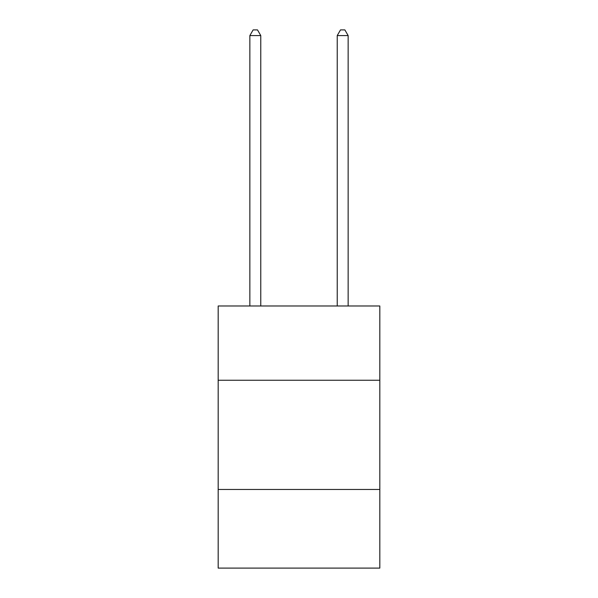 <?xml version="1.0" encoding="UTF-8"?>
<svg xmlns="http://www.w3.org/2000/svg" width="598" height="598" viewBox="0 0 598 598"><rect width="100%" height="100%" fill="white"/><g stroke="black" fill="none" stroke-linecap="round" stroke-linejoin="round"><path stroke-width="0.9" d="M379.82 380.253L379.82 305.989L218.18 305.989L218.18 380.253L379.82 380.253L379.82 568.1L218.18 568.1L218.18 380.253M379.82 489.47L218.18 489.47M260.773 305.989L260.773 35.581L249.852 35.581L249.852 305.989M249.852 35.581L253.133 29.9L257.499 29.9L260.773 35.581M348.148 305.989L348.148 35.581L337.227 35.581L337.227 305.989M337.227 35.581L340.501 29.9L344.867 29.9L348.148 35.581"/></g></svg>
